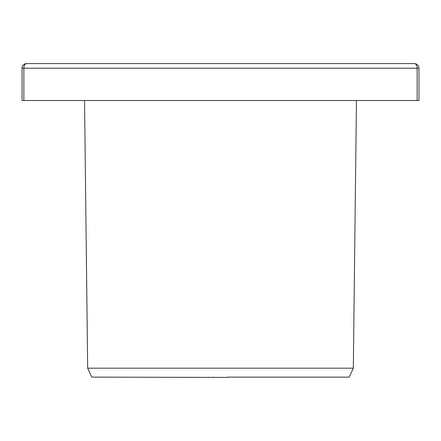 <?xml version="1.0" encoding="UTF-8"?>
<svg xmlns="http://www.w3.org/2000/svg" width="441" height="441" viewBox="0 0 441 441"><rect width="100%" height="100%" fill="white"/><g stroke="black" fill="none" stroke-linecap="round" stroke-linejoin="round"><path stroke-width="0.66" d="M418.95 100.509L22.05 100.509L22.05 68.201A4.614 4.614 0 0 1 26.664 63.587L414.336 63.587A4.614 4.614 0 0 1 418.95 68.201L418.95 100.509M227.424 377.121L227.424 377.413L227.424 377.121L349.255 377.121L353.329 368.185L356.455 100.509M227.424 377.413L91.745 377.121L87.671 368.185L84.545 100.509M213.576 377.413L213.576 377.121M87.671 368.185L353.329 368.185M417.142 100.509L417.142 68.201A4.614 2.811 -90 0 0 414.336 63.587A4.614 4.614 0 0 1 418.95 68.201L23.858 68.201A4.614 2.811 -90 0 1 26.664 63.587M22.05 68.201L23.858 68.201L23.858 100.509"/></g></svg>
